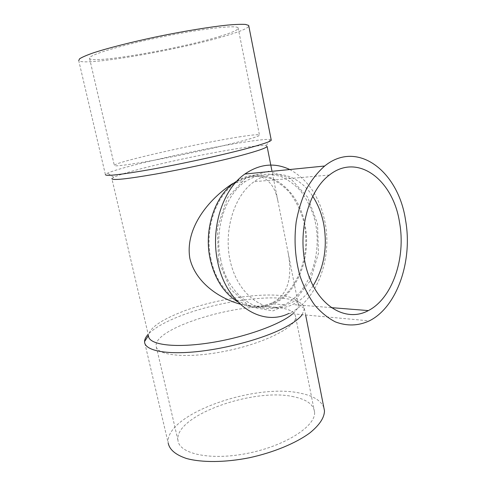 <?xml version="1.0" encoding="UTF-8"?>
<svg xmlns="http://www.w3.org/2000/svg" width="486" height="486" viewBox="0 0 486 486"><rect width="100%" height="100%" fill="white"/><g stroke="black" fill="none" stroke-linecap="round" stroke-linejoin="round"><path stroke-width="0.36" stroke-dasharray="2.43 1.82" d="M289.765 169.523C308.136 179.571 319.891 197.195 325.043 222.388C332.424 259.074 316.678 301.199 288.86 313.434L369.311 320.869M218.487 260.581L217.376 227.679L227.357 197.893L245.861 177.821L268.491 171.2L290.47 178.459L307.741 197.31L317.54 223.827L318.445 253.279L310.323 280.695L294.328 301.284L272.974 310.888L250.09 306.854L230.394 289.036L218.487 260.581M267.106 146.474L266.207 145.691C257.544 143.807 188.489 156.583 145.259 167.67C129.276 171.728 118.772 174.924 113.754 177.256L111.877 178.623L148.467 335.553C149.439 328.536 159.299 321.161 178.046 313.415C221.981 294.723 297.626 287.736 298.428 304.497L298.44 304.874C298.447 307.51 296.539 310.481 292.712 313.792M240.005 304.108C252.143 307.31 262.829 306.903 272.063 302.887C289.814 294.37 291.965 273.952 288.241 253.291L277.792 200.481C275.787 190.263 271.571 183.022 265.137 178.763C257.209 174.164 246.384 175.774 232.654 183.593M210.991 259.245C204.339 230.091 215.389 196.514 235.024 183.386C242.368 178.927 249.986 176.467 257.89 176.011L269.426 178.058C276.832 181.211 283.52 185.986 289.498 192.383C294.923 199.552 299.218 207.722 302.389 216.896C312.51 249.932 299.382 290.956 273.32 302.985C249.397 315.195 218.238 295.445 210.991 259.245M220.723 259.755C213.937 229.732 225.182 195.159 245.144 181.643C252.623 177.044 260.393 174.51 268.442 174.043L280.191 176.157C287.724 179.407 294.534 184.334 300.615 190.925C306.131 198.312 310.499 206.726 313.719 216.167C323.992 250.169 310.657 292.372 284.122 304.765C259.822 317.303 228.116 297.037 220.723 259.755M236.998 180.999C264.979 163.193 298.775 187.711 304.983 224.775C311.544 256.608 297.711 293.125 273.424 303.896C261.517 309.23 249.561 308.501 237.563 301.703M241.026 136.627C201.988 142.495 115.808 161.783 114.313 165.319C112.466 167.47 143.965 162.682 184.34 154.311C224.696 145.964 258.752 137.174 259.488 135.26C259.791 134.221 253.637 134.677 241.026 136.627M220.626 36.128C182.043 48.345 93.282 63.982 89.6 58.557C86.544 55.805 117.697 46.006 159.104 37.452C200.481 28.862 236.372 24.78 238.104 27.805C238.954 29.494 233.128 32.27 220.626 36.128M323.858 407.62C321.058 400.555 313.197 395.744 300.275 393.198C254.445 382.774 164.219 414.546 168.205 443.135L144.579 342.114M293.842 396.789C253.862 387.378 174.267 415.487 177.967 440.286C178.976 454.027 211.118 460.977 248.85 453.08C286.6 445.34 316.179 425.615 314.557 412C313.561 404.504 306.654 399.437 293.842 396.789M302.213 314.667L304.436 308.44C303.288 302.687 295.524 299.273 281.145 298.21C253.376 296.089 207.212 304.704 176.254 317.589C162.944 323.087 153.57 328.694 148.121 334.398M271.17 139.755L270.24 139.476C267.276 139.142 260.381 139.761 249.555 141.347C208.379 147.222 122.466 166.261 107.546 173.168L105.395 174.577L78.738 60.604C83.385 66.764 183.842 49.037 228.159 35.114C240.801 31.244 247.69 28.261 248.832 26.177M275.665 307.261C235.971 302.924 154.129 328.099 156.115 345.892C156.182 355.819 188.143 358.935 226.78 350.88C265.423 342.928 296.496 326.762 295.652 317C295.081 311.629 288.423 308.385 275.665 307.261M313.081 285.823C307.51 294.382 300.7 300.621 292.639 304.534C270.629 315.371 242.818 300.5 232.375 268.758C221.689 237.162 232.186 196.891 254.123 181.691C273.891 167.263 298.926 174.723 312.662 196.174M298.44 304.874L288.241 253.291M277.792 200.481L272.02 171.309M272.063 302.887L273.32 302.985M233.28 183.538L235.024 183.386M273.424 303.896L284.122 304.765M235.631 182.493L245.144 181.643M89.6 58.557L114.313 165.319M238.104 27.805L259.488 135.26M305.639 314.983L304.461 309.005M266.207 145.691L270.24 139.476M113.754 177.256L107.546 173.168M314.557 412L295.652 317M177.967 440.286L156.115 345.892M298.428 304.497L304.436 308.44M329.38 175.033L254.123 181.691M331.094 307.614L292.639 304.534"/><path stroke-width="0.73" d="M405.537 220.097C412.906 260.551 397.299 307.006 369.311 320.869C358.291 325.954 346.974 326.294 335.37 321.89C327.892 318.02 320.967 312.377 314.588 304.959C308.683 296.612 303.823 286.977 300.014 276.054C295.154 258.607 293.872 240.576 296.174 221.95C298.374 210.037 301.806 199.066 306.466 189.03C311.733 179.759 317.801 172.087 324.678 166.012C357.581 139.233 398.514 171.57 405.537 220.097M399.559 222.545C406.035 257.823 392.5 298.301 368.352 310.59C346.232 322.716 317.966 306.569 307.28 271.388C296.351 236.366 307.103 191.636 329.38 175.033C357.793 152.361 393.314 180.124 399.559 222.545M288.86 313.434C261.699 327.157 226.203 304.455 217.789 262.355C210.116 228.535 222.594 189.534 244.829 174.049C259.712 163.879 274.687 162.373 289.765 169.523M292.712 313.792C280.203 324.751 243.395 337.879 208.476 343.049C173.502 348.286 148.728 344.58 148.479 335.929M111.877 178.623C112.017 180.598 126.524 179.097 155.392 174.128C183.198 169.189 218.791 161.413 241.342 155.38C257.586 150.994 266.176 148.023 267.106 146.474L272.02 171.309M233.28 183.538L232.654 183.593C209.047 198.768 184.486 228.371 189.935 258.783C195.73 282.396 218.913 298.252 240.005 304.108M237.563 301.703C224.016 293.222 214.909 279.164 210.256 259.518C203.5 229.963 214.691 195.925 234.574 182.59L236.998 180.999M168.205 443.135C169.565 449.732 175.659 454.847 186.49 458.492C201.872 462.696 225.127 462.55 249.3 457.763C273.436 452.545 295.81 443.238 309.801 432.953C319.521 425.056 324.411 417.662 324.478 410.773L323.858 407.62M148.121 334.398C145.806 336.932 144.621 339.313 144.561 341.549L144.579 342.114C145.065 350.023 163.448 354.488 192.742 352.034C221.974 349.598 258.327 340.23 280.531 329.623C291.466 324.356 298.696 319.369 302.213 314.667M105.395 174.577C105.468 176.473 120.959 174.705 151.869 169.274C181.673 163.885 219.879 155.575 243.929 149.287C261.152 144.737 270.265 141.718 271.261 140.223L271.17 139.755M78.738 60.604L79.576 58.806C82.013 57.22 86.49 55.283 93.014 52.98C107.649 48.138 131.809 41.978 158.272 36.444C184.808 31.007 210.596 26.815 227.8 25.065C235.667 24.385 241.578 24.178 245.545 24.434L248.68 25.412L248.832 26.177M312.662 196.174C318.063 204.442 321.775 213.883 323.804 224.496C327.643 247.277 324.071 267.719 313.081 285.823M234.574 182.59L235.631 182.493M324.478 410.773L305.639 314.983M148.412 335.632L144.561 341.549M248.68 25.412L271.261 140.223M324.678 166.012L244.829 174.049M368.352 310.59L331.094 307.614"/></g></svg>
